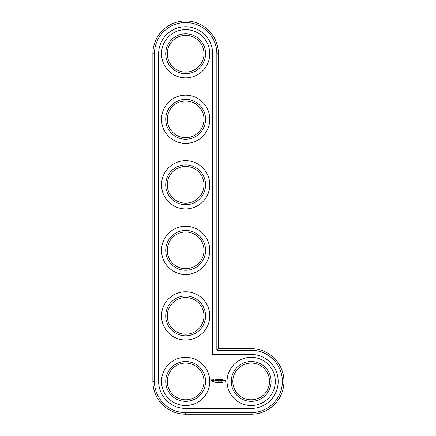 <?xml version="1.0" encoding="UTF-8"?>
<svg xmlns="http://www.w3.org/2000/svg" width="436" height="436" viewBox="0 0 436 436"><rect width="100%" height="100%" fill="white"/><g stroke="black" fill="none" stroke-linecap="round" stroke-linejoin="round"><path stroke-width="0.65" d="M218.409 348.664L218.409 53.748A32.771 32.771 0 0 0 185.643 20.977A32.771 32.771 0 0 0 152.873 53.748L152.873 381.429A32.771 32.771 0 0 0 185.643 414.2L251.18 414.2A32.771 32.771 0 0 0 283.945 381.429A32.771 32.771 0 0 0 251.18 348.664L218.409 348.664L216.839 350.233L216.839 53.748A31.196 31.196 0 0 0 185.643 22.552A31.196 31.196 0 0 0 154.448 53.748L154.448 381.429A31.196 31.196 0 0 0 185.643 412.625L251.18 412.625A31.196 31.196 0 0 0 282.375 381.429A31.196 31.196 0 0 0 251.18 350.233L216.839 350.233M203.994 381.429A18.35 18.35 0 0 1 176.466 397.321A18.35 18.35 0 0 1 176.466 365.537A18.35 18.35 0 0 1 203.994 381.429M205.563 381.429A19.925 19.925 0 0 1 175.681 398.684A19.925 19.925 0 0 1 175.681 364.18A19.925 19.925 0 0 1 205.563 381.429M212.643 53.748A26.999 26.999 0 0 0 185.643 26.743A26.999 26.999 0 0 0 158.639 53.748L158.639 381.429A26.999 26.999 0 0 0 185.643 408.434L251.18 408.434A26.999 26.999 0 0 0 278.179 381.429A26.999 26.999 0 0 0 251.18 354.43L212.643 354.43L212.643 53.748M209.76 381.429A24.116 24.116 0 0 1 173.583 402.319A24.116 24.116 0 0 1 173.583 360.545A24.116 24.116 0 0 1 209.76 381.429M215.945 382.121L216.027 382.437L215.586 382.443L216.076 382.372L215.684 381.985L215.962 381.898M216.027 382.437L215.706 382.399M215.918 382.209L215.662 381.854M216.654 382.1L216.24 381.822L216.24 382.481L216.654 382.1M217.286 381.822L217.286 382.481L216.866 381.887L216.785 382.481L216.785 381.822L217.204 382.361L217.286 381.822M217.722 382.159L217.444 382.236L217.722 382.159M218.251 381.849L218.36 382.361L218.076 381.822L218.36 382.361L217.88 382.481L218.076 381.822M212.332 379.178L211.58 379.93L211.58 380.857L212.332 381.609L213.259 381.609L214.011 380.857L214.011 379.93L213.259 379.178L212.332 379.178M214.708 379.87L214.708 380.29L215.607 380.612L214.779 380.944L215.771 380.922L215.771 380.497L214.866 380.176L215.7 379.843L214.708 379.87M215.984 379.832L216.381 379.832L216.463 381.113L216.545 379.832L217.019 379.751L215.984 379.832M217.308 379.674L217.232 381.031L218.109 381.113L217.39 380.955L217.39 380.47L218.033 380.394L217.39 380.312L217.39 379.832L218.191 379.751L217.308 379.674M218.801 382.192L219.046 382.481L218.501 382.481L218.501 381.822L218.801 382.192M219.591 382.459L219.281 382.481M219.177 382.416L219.177 381.892L219.63 381.969M219.635 382.437L219.199 382.274L219.521 381.898M220.006 382.159L219.728 382.236L220.006 382.159M220.556 382.405L220.196 382.481L220.354 381.822L220.556 382.405M221.123 382.416L220.948 381.8L220.774 382.416L221.123 382.416L220.774 382.416L220.948 381.8L221.123 382.416M221.706 382.416L221.537 381.8L221.363 382.416L221.706 382.416L221.363 382.416L221.537 381.8L221.706 382.416M222.088 382.083L222.197 382.486L222.197 382.056M219.624 379.712L219.128 380.557L218.48 379.751L218.556 381.113L218.638 380.045L219.123 380.792L219.613 380.045L219.777 381.026L219.624 379.712M220.981 379.674L220.104 379.751L220.185 381.113L220.262 380.47L220.905 380.394L220.262 380.312L220.262 379.832L220.981 379.674M221.39 379.674L221.39 381.113L221.39 379.674M222.687 379.674L221.815 379.751L221.891 381.113L222.774 381.031L221.973 380.955L221.973 380.47L222.611 380.394L221.973 380.312L221.973 379.832L222.687 379.674M224.137 381.031L224.137 380.388L223.586 380.312L223.51 381.031L224.137 381.031M224.36 380.312L224.36 381.113L224.905 380.486L224.36 380.312M225.063 380.312L225.45 381.173L224.987 381.255L225.532 381.331L225.614 380.388L225.063 380.312M209.76 315.893A24.116 24.116 0 0 1 173.583 336.783A24.116 24.116 0 0 1 173.583 295.008A24.116 24.116 0 0 1 209.76 315.893M205.563 315.893A19.925 19.925 0 0 1 175.681 333.148A19.925 19.925 0 0 1 175.681 298.638A19.925 19.925 0 0 1 205.563 315.893M203.994 315.893A18.35 18.35 0 0 1 176.466 331.785A18.35 18.35 0 0 1 176.466 300.001A18.35 18.35 0 0 1 203.994 315.893M209.76 250.357A24.116 24.116 0 0 1 173.583 271.247A24.116 24.116 0 0 1 173.583 229.472A24.116 24.116 0 0 1 209.76 250.357M205.563 250.357A19.925 19.925 0 0 1 175.681 267.611A19.925 19.925 0 0 1 175.681 233.102A19.925 19.925 0 0 1 205.563 250.357M203.994 250.357A18.35 18.35 0 0 1 176.466 266.249A18.35 18.35 0 0 1 176.466 234.464A18.35 18.35 0 0 1 203.994 250.357M275.296 381.429A24.116 24.116 0 0 1 239.119 402.319A24.116 24.116 0 0 1 239.119 360.545A24.116 24.116 0 0 1 275.296 381.429M271.105 381.429A19.925 19.925 0 0 1 241.217 398.684A19.925 19.925 0 0 1 241.217 364.18A19.925 19.925 0 0 1 271.105 381.429M269.53 381.429A18.35 18.35 0 0 1 242.002 397.321A18.35 18.35 0 0 1 242.002 365.537A18.35 18.35 0 0 1 269.53 381.429M209.76 184.82A24.116 24.116 0 0 1 173.583 205.705A24.116 24.116 0 0 1 173.583 163.936A24.116 24.116 0 0 1 209.76 184.82M205.563 184.82A19.925 19.925 0 0 1 175.681 202.075A19.925 19.925 0 0 1 175.681 167.566A19.925 19.925 0 0 1 205.563 184.82M203.994 184.82A18.35 18.35 0 0 1 176.466 200.713A18.35 18.35 0 0 1 176.466 168.928A18.35 18.35 0 0 1 203.994 184.82M209.76 119.284A24.116 24.116 0 0 1 173.583 140.169A24.116 24.116 0 0 1 173.583 98.4A24.116 24.116 0 0 1 209.76 119.284M205.563 119.284A19.925 19.925 0 0 1 175.681 136.539A19.925 19.925 0 0 1 175.681 102.029A19.925 19.925 0 0 1 205.563 119.284M203.994 119.284A18.35 18.35 0 0 1 176.466 135.176A18.35 18.35 0 0 1 176.466 103.392A18.35 18.35 0 0 1 203.994 119.284M209.76 53.748A24.116 24.116 0 0 1 173.583 74.632A24.116 24.116 0 0 1 173.583 32.858A24.116 24.116 0 0 1 209.76 53.748M205.563 53.748A19.925 19.925 0 0 1 175.681 71.003A19.925 19.925 0 0 1 175.681 36.493A19.925 19.925 0 0 1 205.563 53.748M203.994 53.748A18.35 18.35 0 0 1 176.466 69.64A18.35 18.35 0 0 1 176.466 37.856A18.35 18.35 0 0 1 203.994 53.748M219.243 381.947L219.248 382.356M220.774 382.416L220.774 381.887M221.363 382.416L221.363 381.887M222.322 382.372L221.989 382.486M212.795 379.751L213.433 380.394L212.795 381.031L212.152 380.394L212.795 379.751M221.079 382.029L221.019 382.405M221.668 382.029L221.602 382.405M223.668 380.47L223.979 380.955L223.668 380.47M225.145 380.47L225.45 380.704L225.145 380.47M218.409 53.748L216.839 53.748M251.18 348.664L251.18 350.233M152.873 53.748L154.448 53.748M251.18 414.2L251.18 412.625M152.873 381.429L154.448 381.429M185.643 414.2L185.643 412.625"/></g></svg>
